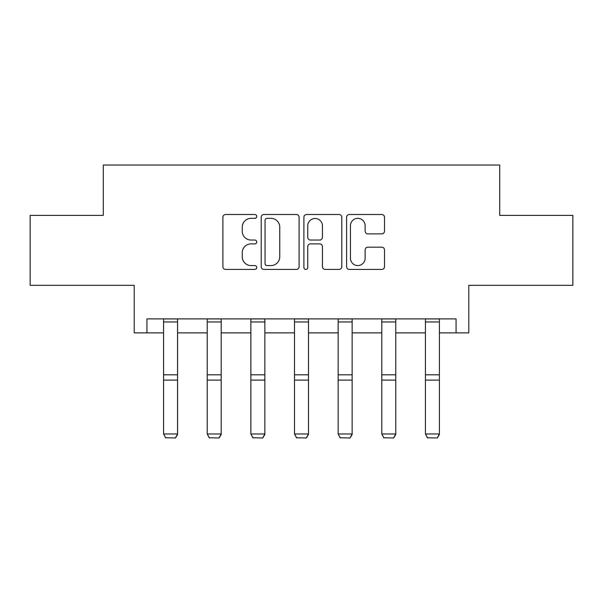 <?xml version="1.0" encoding="UTF-8"?>
<svg xmlns="http://www.w3.org/2000/svg" width="603" height="603" viewBox="0 0 603 603"><rect width="100%" height="100%" fill="white"/><g stroke="black" fill="none" stroke-linecap="round" stroke-linejoin="round"><path stroke-width="0.9" d="M256.742 216.424A1.922 1.922 0 0 0 254.82 214.502L225.643 214.502A2.744 2.744 0 0 0 222.899 217.253L222.899 266.677A2.744 2.744 0 0 0 225.643 269.42L254.82 269.42A1.922 1.922 0 0 0 256.742 267.498A1.922 1.922 0 0 0 254.82 265.576L251.044 265.576A8.789 8.789 0 0 1 242.255 256.788L242.255 252.672A8.789 8.789 0 0 1 251.044 243.883L254.82 243.883A1.922 1.922 0 0 0 256.742 241.961A1.922 1.922 0 0 0 254.82 240.039L251.044 240.039A8.789 8.789 0 0 1 242.255 231.251L242.255 227.135A8.789 8.789 0 0 1 251.044 218.346L254.82 218.346A1.922 1.922 0 0 0 256.742 216.424M146.944 332.879L146.944 318.889L456.056 318.889L456.056 332.879L468.787 332.879L468.787 285.325L572.85 285.325L572.85 215.384L499.699 215.384L499.699 165.034L103.301 165.034L103.301 215.384L30.15 215.384L30.15 285.325L134.213 285.325L134.213 332.879L163.586 332.879M381.744 233.866A2.744 2.744 0 0 0 384.495 231.115L384.495 217.253A2.744 2.744 0 0 0 381.744 214.502L349.348 214.502A2.744 2.744 0 0 0 346.604 217.253L346.604 266.677A2.744 2.744 0 0 0 349.348 269.42L381.744 269.42A2.744 2.744 0 0 0 384.495 266.677L384.495 249.928A2.744 2.744 0 0 0 381.744 247.177L367.883 247.177A2.744 2.744 0 0 0 365.132 249.928L365.132 258.235A7.342 7.342 0 0 1 357.79 265.576A7.342 7.342 0 0 1 350.449 258.235L350.449 225.695A7.342 7.342 0 0 1 357.79 218.346A7.342 7.342 0 0 1 365.132 225.695L365.132 231.115A2.744 2.744 0 0 0 367.883 233.866L381.744 233.866M299.096 217.253A2.744 2.744 0 0 0 296.352 214.502L263.948 214.502A2.744 2.744 0 0 0 261.205 217.253L261.205 266.677A2.744 2.744 0 0 0 263.948 269.42L296.352 269.42A2.744 2.744 0 0 0 299.096 266.677L299.096 217.253M306.648 214.502L339.052 214.502A2.744 2.744 0 0 1 341.795 217.253L341.795 266.677A2.744 2.744 0 0 1 339.052 269.42L325.183 269.42A2.744 2.744 0 0 1 322.439 266.677L322.439 246.627A2.744 2.744 0 0 0 319.688 243.883L310.492 243.883A2.744 2.744 0 0 0 307.749 246.627L307.749 267.498A1.922 1.922 0 0 1 305.827 269.42A1.922 1.922 0 0 1 303.904 267.498L303.904 217.253A2.744 2.744 0 0 1 306.648 214.502M177.576 332.879L207.228 332.879M221.211 332.879L250.863 332.879M264.853 332.879L294.505 332.879M308.495 332.879L338.147 332.879M352.137 332.879L381.789 332.879M395.772 332.879L425.424 332.879M439.414 332.879L456.056 332.879M266.971 218.346A1.922 1.922 0 0 0 265.049 220.268L265.049 263.654A1.922 1.922 0 0 0 266.971 265.576L270.951 265.576A8.789 8.789 0 0 0 279.739 256.788L279.739 227.135A8.789 8.789 0 0 0 270.951 218.346L266.971 218.346M322.439 225.831A7.342 7.342 0 0 0 315.09 218.482A7.342 7.342 0 0 0 307.749 225.831L307.749 237.296A2.744 2.744 0 0 0 310.492 240.039L319.688 240.039A2.744 2.744 0 0 0 322.439 237.296L322.439 225.831M177.576 318.889L177.576 434.492L175.473 437.966L165.682 437.763L175.473 437.966M165.682 437.966L163.586 433.987L177.576 433.987L175.473 437.763M163.586 318.889L163.586 433.987L165.682 437.763M221.211 318.889L221.211 434.492L219.115 437.966L209.324 437.763L219.115 437.966M209.324 437.966L207.228 433.987L221.211 433.987L219.115 437.763M207.228 318.889L207.228 433.987L209.324 437.763M264.853 318.889L264.853 434.492L262.757 437.966L252.966 437.763L262.757 437.966M252.966 437.966L250.863 433.987L264.853 433.987L262.757 437.763M250.863 318.889L250.863 433.987L252.966 437.763M308.495 318.889L308.495 434.492L306.392 437.966L296.608 437.763L306.392 437.966M296.608 437.966L294.505 433.987L308.495 433.987L306.392 437.763M294.505 318.889L294.505 433.987L296.608 437.763M352.137 318.889L352.137 434.492L350.034 437.966L340.243 437.763L350.034 437.966M340.243 437.966L338.147 433.987L352.137 433.987L350.034 437.763M338.147 318.889L338.147 433.987L340.243 437.763M395.772 318.889L395.772 434.492L393.676 437.966L383.885 437.763L393.676 437.966M383.885 437.966L381.789 433.987L395.772 433.987L393.676 437.763M381.789 318.889L381.789 433.987L383.885 437.763M439.414 318.889L439.414 434.492L437.318 437.966L427.527 437.763L437.318 437.966M427.527 437.966L425.424 433.987L439.414 433.987L437.318 437.763M425.424 318.889L425.424 433.987L427.527 437.763M177.576 318.949L163.586 318.949M177.576 374.802L163.586 374.802M177.576 380.101L163.586 380.101M177.576 321.949L163.586 321.949M221.211 318.949L207.228 318.949M221.211 374.802L207.228 374.802M221.211 380.101L207.228 380.101M221.211 321.949L207.228 321.949M264.853 318.949L250.863 318.949M264.853 374.802L250.863 374.802M264.853 380.101L250.863 380.101M264.853 321.949L250.863 321.949M308.495 318.949L294.505 318.949M308.495 374.802L294.505 374.802M308.495 380.101L294.505 380.101M308.495 321.949L294.505 321.949M352.137 318.949L338.147 318.949M352.137 374.802L338.147 374.802M352.137 380.101L338.147 380.101M352.137 321.949L338.147 321.949M395.772 318.949L381.789 318.949M395.772 374.802L381.789 374.802M395.772 380.101L381.789 380.101M395.772 321.949L381.789 321.949M439.414 318.949L425.424 318.949M439.414 374.802L425.424 374.802M439.414 380.101L425.424 380.101M439.414 321.949L425.424 321.949"/></g></svg>
